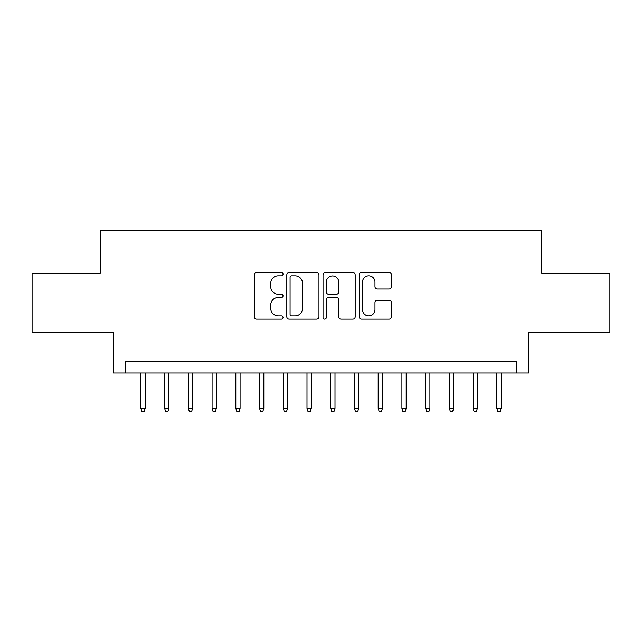 <?xml version="1.0" encoding="UTF-8"?>
<svg xmlns="http://www.w3.org/2000/svg" width="642" height="642" viewBox="0 0 642 642"><rect width="100%" height="100%" fill="white"/><g stroke="black" fill="none" stroke-linecap="round" stroke-linejoin="round"><path stroke-width="0.96" d="M283.034 274.182A1.629 1.629 0 0 0 281.405 272.553L256.656 272.553A2.327 2.327 0 0 0 254.328 274.888L254.328 316.811A2.327 2.327 0 0 0 256.656 319.138L281.405 319.138A1.629 1.629 0 0 0 283.034 317.509A1.629 1.629 0 0 0 281.405 315.88L278.203 315.88A7.455 7.455 0 0 1 270.747 308.425L270.747 304.934A7.455 7.455 0 0 1 278.203 297.479L281.405 297.479A1.629 1.629 0 0 0 283.034 295.85A1.629 1.629 0 0 0 281.405 294.221L278.203 294.221A7.455 7.455 0 0 1 270.747 286.765L270.747 283.266A7.455 7.455 0 0 1 278.203 275.819L281.405 275.819A1.629 1.629 0 0 0 283.034 274.182M389.068 288.98A2.327 2.327 0 0 0 391.395 286.645L391.395 274.888A2.327 2.327 0 0 0 389.068 272.553L361.582 272.553A2.327 2.327 0 0 0 359.255 274.888L359.255 316.811A2.327 2.327 0 0 0 361.582 319.138L389.068 319.138A2.327 2.327 0 0 0 391.395 316.811L391.395 302.599A2.327 2.327 0 0 0 389.068 300.271L377.303 300.271A2.327 2.327 0 0 0 374.976 302.599L374.976 309.645A6.227 6.227 0 0 1 368.749 315.88A6.227 6.227 0 0 1 362.513 309.645L362.513 282.047A6.227 6.227 0 0 1 368.749 275.819A6.227 6.227 0 0 1 374.976 282.047L374.976 286.645A2.327 2.327 0 0 0 377.303 288.98L389.068 288.98M516.762 372.97L528.631 372.97L528.631 332.628L609.9 332.628L609.9 273.307L541.679 273.307L541.679 230.59L100.321 230.59L100.321 273.307L32.1 273.307L32.1 332.628L113.369 332.628L113.369 372.97L516.762 372.97L516.762 361.101L125.238 361.101L125.238 372.97M318.962 274.888A2.327 2.327 0 0 0 316.634 272.553L289.149 272.553A2.327 2.327 0 0 0 286.822 274.888L286.822 316.811A2.327 2.327 0 0 0 289.149 319.138L316.634 319.138A2.327 2.327 0 0 0 318.962 316.811L318.962 274.888M325.366 272.553L352.851 272.553A2.327 2.327 0 0 1 355.178 274.888L355.178 316.811A2.327 2.327 0 0 1 352.851 319.138L341.087 319.138A2.327 2.327 0 0 1 338.759 316.811L338.759 299.806A2.327 2.327 0 0 0 336.432 297.479L328.632 297.479A2.327 2.327 0 0 0 326.297 299.806L326.297 317.509A1.629 1.629 0 0 1 324.667 319.138A1.629 1.629 0 0 1 323.038 317.509L323.038 274.888A2.327 2.327 0 0 1 325.366 272.553M291.709 275.819A1.629 1.629 0 0 0 290.08 277.448L290.08 314.251A1.629 1.629 0 0 0 291.709 315.88L295.087 315.88A7.455 7.455 0 0 0 302.543 308.425L302.543 283.266A7.455 7.455 0 0 0 295.087 275.819L291.709 275.819M338.759 282.167A6.227 6.227 0 0 0 332.532 275.932A6.227 6.227 0 0 0 326.297 282.167L326.297 291.885A2.327 2.327 0 0 0 328.632 294.221L336.432 294.221A2.327 2.327 0 0 0 338.759 291.885L338.759 282.167M145.172 408.32L144.217 411.41L141.85 411.41L140.895 408.32L145.172 408.32L145.172 372.97M140.895 408.32L140.895 372.97M168.894 408.32L167.947 411.41L165.572 411.41L164.625 408.32L168.894 408.32L168.894 372.97M164.625 408.32L164.625 372.97M192.624 408.32L191.677 411.41L189.302 411.41L188.355 408.32L192.624 408.32L192.624 372.97M188.355 408.32L188.355 372.97M216.354 408.32L215.407 411.41L213.032 411.41L212.085 408.32L216.354 408.32L216.354 372.97M212.085 408.32L212.085 372.97M240.084 408.32L239.137 411.41L236.762 411.41L235.815 408.32L240.084 408.32L240.084 372.97M235.815 408.32L235.815 372.97M263.814 408.32L262.867 411.41L260.492 411.41L259.545 408.32L263.814 408.32L263.814 372.97M259.545 408.32L259.545 372.97M287.544 408.32L286.597 411.41L284.221 411.41L283.274 408.32L287.544 408.32L287.544 372.97M283.274 408.32L283.274 372.97M311.274 408.32L310.319 411.41L307.951 411.41L306.996 408.32L311.274 408.32L311.274 372.97M306.996 408.32L306.996 372.97M335.004 408.32L334.049 411.41L331.681 411.41L330.726 408.32L335.004 408.32L335.004 372.97M330.726 408.32L330.726 372.97M358.726 408.32L357.779 411.41L355.403 411.41L354.456 408.32L358.726 408.32L358.726 372.97M354.456 408.32L354.456 372.97M382.455 408.32L381.508 411.41L379.133 411.41L378.186 408.32L382.455 408.32L382.455 372.97M378.186 408.32L378.186 372.97M406.185 408.32L405.238 411.41L402.863 411.41L401.916 408.32L406.185 408.32L406.185 372.97M401.916 408.32L401.916 372.97M429.915 408.32L428.968 411.41L426.593 411.41L425.646 408.32L429.915 408.32L429.915 372.97M425.646 408.32L425.646 372.97M453.645 408.32L452.698 411.41L450.323 411.41L449.376 408.32L453.645 408.32L453.645 372.97M449.376 408.32L449.376 372.97M477.375 408.32L476.428 411.41L474.053 411.41L473.106 408.32L477.375 408.32L477.375 372.97M473.106 408.32L473.106 372.97M501.105 408.32L500.15 411.41L497.783 411.41L496.828 408.32L501.105 408.32L501.105 372.97M496.828 408.32L496.828 372.97"/></g></svg>

